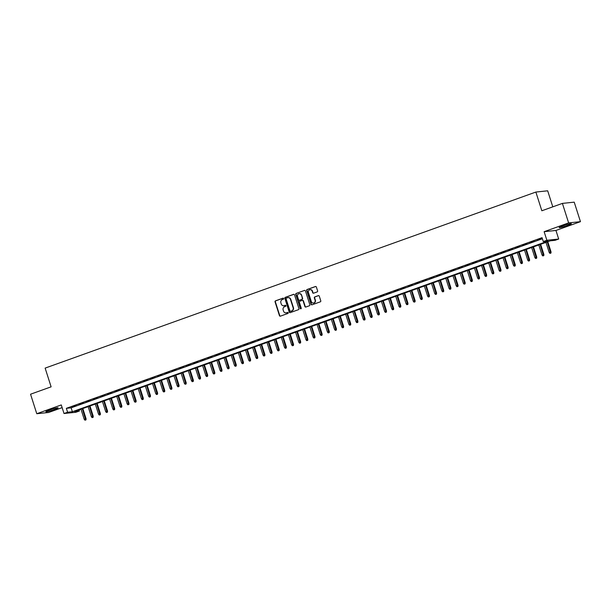 <?xml version="1.0" encoding="UTF-8"?>
<svg xmlns="http://www.w3.org/2000/svg" width="611" height="611" viewBox="0 0 611 611"><rect width="100%" height="100%" fill="white"/><g stroke="black" fill="none" stroke-linecap="round" stroke-linejoin="round"><path stroke-width="0.92" d="M283.634 298.519A0.565 0.519 -96 0 0 282.969 298.16L275.508 300.841A0.81 0.741 -96 0 0 275.049 301.857L279.448 315.643A0.81 0.741 -96 0 0 280.396 316.154L287.857 313.481A0.565 0.519 -96 0 0 287.628 312.381A0.565 0.519 -96 0 0 287.514 312.404L286.551 312.756A2.581 2.375 -96 0 1 283.519 311.106L283.153 309.96A2.581 2.375 -96 0 1 284.619 306.707L285.581 306.355A0.565 0.519 -96 0 0 285.352 305.256A0.565 0.519 -96 0 0 285.238 305.286L284.275 305.63A2.581 2.375 -96 0 1 281.243 303.988L280.877 302.835A2.581 2.375 -96 0 1 282.343 299.581L283.313 299.237A0.565 0.519 -96 0 0 283.634 298.519M562.746 225.879A6.416 0.55 162.3 0 0 559.134 227.567A6.416 0.55 162.3 0 0 567.734 225.36A6.416 0.55 162.3 0 0 571.346 223.672A6.416 0.55 162.3 0 0 562.746 225.879M49.491 410.027A6.416 0.55 162.3 0 0 45.878 411.715A6.416 0.55 162.3 0 0 54.478 409.507A6.416 0.55 162.3 0 0 58.091 407.82A6.416 0.55 162.3 0 0 49.491 410.027M317.147 291.913A0.81 0.741 -96 0 0 317.605 290.897L316.368 287.033A0.81 0.741 -96 0 0 315.429 286.521L307.142 289.492A0.81 0.741 -96 0 0 306.684 290.508L311.083 304.293A0.81 0.741 -96 0 0 312.03 304.805L320.317 301.834A0.81 0.741 -96 0 0 320.775 300.818L319.278 296.144A0.81 0.741 -96 0 0 318.331 295.632L314.787 296.9A0.81 0.741 -96 0 0 314.329 297.924L315.07 300.238A2.161 1.986 -96 0 1 313.42 303.056A2.161 1.986 -96 0 1 311.312 301.582L308.418 292.509A2.161 1.986 -96 0 1 310.067 289.69A2.161 1.986 -96 0 1 312.175 291.164L312.656 292.677A0.81 0.741 -96 0 0 313.603 293.188L317.147 291.913M543.294 241.559L546.868 240.276L558.691 239.038L555.109 240.322L550.32 240.826L74.618 411.493L79.415 410.997L75.833 412.28L64.018 413.517L67.592 412.234L72.381 411.73L548.082 241.055L543.294 241.559L542.049 237.656L66.347 408.331L67.592 412.234M64.018 413.517L61.276 404.933L36.775 413.723L30.55 394.217L51.118 386.839L45.138 368.112L535.862 192.053L541.842 210.772L562.403 203.394L568.627 222.9L544.134 231.691L546.868 240.276M294.533 294.869A0.81 0.741 -96 0 0 293.586 294.349L285.306 297.328A0.81 0.741 -96 0 0 284.848 298.344L289.247 312.129A0.81 0.741 -96 0 0 290.194 312.641L298.474 309.67A0.81 0.741 -96 0 0 298.932 308.654L294.533 294.869M296.22 293.41L304.507 290.431A0.81 0.741 -96 0 1 305.454 290.951L309.853 304.736A0.81 0.741 -96 0 1 309.395 305.752L305.851 307.028A0.81 0.741 -96 0 1 304.904 306.508L303.117 300.918A0.81 0.741 -96 0 0 302.17 300.406L299.818 301.246A0.81 0.741 -96 0 0 299.359 302.269L301.223 308.089A0.565 0.519 -96 0 1 300.788 308.822A0.565 0.519 -96 0 1 300.238 308.44L295.762 294.426A0.81 0.741 -96 0 1 296.22 293.41L304.507 290.431M562.403 203.394L574.225 202.157L580.45 221.663L568.627 222.9M36.775 413.723L48.597 412.486L62.139 407.629M76.176 405.391L71.884 406.934L76.176 405.391M83.325 402.825L79.033 404.367L83.325 402.825M90.481 400.258L86.189 401.801L90.481 400.258M97.63 397.692L93.338 399.235L97.63 397.692M104.787 395.126L100.494 396.669L104.787 395.126M111.943 392.56L107.651 394.103L111.943 392.56M119.092 389.994L114.799 391.536L119.092 389.994M126.248 387.427L121.956 388.97L126.248 387.427M133.404 384.861L129.112 386.404L133.404 384.861M140.553 382.295L136.261 383.838L140.553 382.295M147.709 379.729L143.417 381.272L147.709 379.729M154.858 377.163L150.566 378.705L154.858 377.163M162.014 374.596L157.722 376.139L162.014 374.596M169.171 372.03L164.878 373.573L169.171 372.03M176.319 369.464L172.027 370.999L176.319 369.464M183.476 366.898L179.183 368.433L183.476 366.898M190.624 364.332L186.332 365.867L190.624 364.332M197.781 361.765L193.488 363.301L197.781 361.765M204.937 359.199L200.645 360.734L204.937 359.199M212.086 356.633L207.793 358.168L212.086 356.633M219.242 354.067L214.95 355.602L219.242 354.067M226.398 351.501L222.106 353.036L226.398 351.501M233.547 348.934L229.255 350.47L233.547 348.934M240.703 346.361L236.411 347.903L240.703 346.361M247.852 343.794L243.56 345.337L247.852 343.794M255.008 341.228L250.716 342.771L255.008 341.228M262.165 338.662L257.873 340.205L262.165 338.662M269.314 336.096L265.021 337.639L269.314 336.096M276.47 333.53L272.178 335.072L276.47 333.53M283.619 330.963L279.326 332.506L283.619 330.963M290.775 328.397L286.483 329.94L290.775 328.397M297.931 325.831L293.639 327.374L297.931 325.831M305.08 323.265L300.788 324.808L305.08 323.265M312.236 320.699L307.944 322.241L312.236 320.699M319.393 318.132L315.1 319.675L319.393 318.132M326.541 315.566L322.249 317.109L326.541 315.566M333.698 313L329.405 314.543L333.698 313M340.846 310.434L336.554 311.969L340.846 310.434M348.003 307.868L343.71 309.403L348.003 307.868M355.159 305.301L350.867 306.837L355.159 305.301M362.308 302.735L358.015 304.27L362.308 302.735M369.464 300.169L365.172 301.704L369.464 300.169M376.613 297.603L372.32 299.138L376.613 297.603M383.769 295.037L379.477 296.572L383.769 295.037M390.925 292.47L386.633 294.006L390.925 292.47M398.074 289.904L393.782 291.439L398.074 289.904M405.23 287.33L400.938 288.873L405.23 287.33M412.387 284.764L408.095 286.307L412.387 284.764M419.536 282.198L415.243 283.741L419.536 282.198M426.692 279.632L422.4 281.175L426.692 279.632M433.841 277.066L429.548 278.608L433.841 277.066M440.997 274.499L436.705 276.042L440.997 274.499M448.153 271.933L443.861 273.476L448.153 271.933M455.302 269.367L451.01 270.91L455.302 269.367M462.458 266.801L458.166 268.344L462.458 266.801M469.607 264.235L465.315 265.777L469.607 264.235M476.763 261.668L472.471 263.211L476.763 261.668M483.92 259.102L479.627 260.645L483.92 259.102M491.068 256.536L486.776 258.079L491.068 256.536M498.225 253.97L493.932 255.513L498.225 253.97M505.381 251.404L501.089 252.946L505.381 251.404M512.53 248.837L508.237 250.373L512.53 248.837M519.686 246.271L515.394 247.806L519.686 246.271M526.835 243.705L522.542 245.24L526.835 243.705M533.991 241.139L529.699 242.674L533.991 241.139M66.347 408.331L71.136 407.827L542.392 238.748M537.649 240.024L541.942 238.489L537.596 239.84M552.802 206.846L547.685 190.808L535.862 192.053M544.134 231.691L555.949 230.454L580.45 221.663M555.949 230.454L558.691 239.038M79.063 409.905L79.415 410.997M71.136 407.827L72.381 411.73M283.924 305.729A2.581 2.375 -96 0 0 284.596 305.599L284.275 305.63M285.513 305.271L284.596 305.599M286.192 312.847A2.581 2.375 -96 0 0 286.872 312.717L286.551 312.756M287.789 312.389L286.872 312.717M283.237 298.145L275.828 300.803A0.81 0.741 -96 0 0 275.37 301.826L279.769 315.612A0.81 0.741 -96 0 0 280.396 316.154M293.914 294.319A0.81 0.741 -96 0 0 293.906 294.319L285.62 297.29A0.81 0.741 -96 0 0 285.161 298.305L289.561 312.091A0.81 0.741 -96 0 0 290.187 312.641M286.414 298.122A0.565 0.519 -96 0 0 286.101 298.832L289.958 310.93A0.565 0.519 -96 0 0 290.622 311.289L291.638 310.93A2.581 2.375 -96 0 0 293.104 307.669L290.462 299.398A2.581 2.375 -96 0 0 287.437 297.756L286.414 298.122M288.109 297.626A2.581 2.375 -96 0 1 290.783 299.367L293.425 307.639A2.581 2.375 -96 0 1 291.959 310.892L290.943 311.259M302.491 300.368A0.81 0.741 -96 0 1 303.438 300.887L305.225 306.478A0.81 0.741 -96 0 0 305.844 307.028M296.541 293.372A0.81 0.741 -96 0 0 296.083 294.395L300.559 308.41A0.565 0.519 -96 0 0 300.94 308.784M301.269 295.121A2.161 1.986 -96 0 0 299.161 293.647A2.161 1.986 -96 0 0 297.511 296.465L298.535 299.665A0.81 0.741 -96 0 0 299.795 300.146L301.826 299.337A0.81 0.741 -96 0 0 302.285 298.313L301.59 295.082A2.161 1.986 -96 0 0 299.321 293.639M301.59 295.082L302.605 298.283A0.81 0.741 -96 0 1 302.147 299.298L299.795 300.146M310.228 289.683A2.161 1.986 -96 0 1 312.496 291.126L312.977 292.638A0.81 0.741 -96 0 0 313.603 293.188M313.573 303.033A2.161 1.986 -96 0 0 315.391 300.207L315.07 300.238M318.659 295.594A0.81 0.741 -96 0 0 318.652 295.594L315.108 296.87A0.81 0.741 -96 0 0 314.65 297.885L315.391 300.207M315.429 286.521L315.742 286.483A0.81 0.741 -96 0 0 315.742 286.483L307.463 289.454A0.81 0.741 -96 0 0 307.005 290.477L311.404 304.263A0.81 0.741 -96 0 0 312.022 304.805M84.952 420.192L85.991 419.902L84.952 420.192L84.219 419.291L86.082 418.772L82.821 408.553M85.67 419.933L82.286 408.744M84.219 419.291L80.996 409.21M86.082 418.772L85.991 419.902M92.108 417.618L93.139 417.328L92.108 417.618L91.367 416.725L93.231 416.198L89.97 405.987M92.826 417.366L89.443 406.178M91.367 416.725L88.152 406.643M93.231 416.198L93.139 417.328M99.265 415.052L100.296 414.762L99.265 415.052L98.524 414.159L100.387 413.632L97.126 403.42M99.975 414.8L96.591 403.611M98.524 414.159L95.308 404.077M100.387 413.632L100.296 414.762M106.413 412.486L107.452 412.196L106.413 412.486L105.68 411.593L107.544 411.066L104.282 400.854M107.131 412.234L103.748 401.045M105.68 411.593L102.457 401.511M107.544 411.066L107.452 412.196M113.57 409.92L114.601 409.63L113.57 409.92L112.829 409.026L114.692 408.499L111.431 398.288M114.28 409.668L110.904 398.479M112.829 409.026L109.613 398.945M114.692 408.499L114.601 409.63M120.718 407.354L121.757 407.063L120.718 407.354L119.985 406.46L121.849 405.933L118.587 395.722M121.436 407.102L118.053 395.913M119.985 406.46L116.77 396.379M121.849 405.933L121.757 407.063M127.875 404.788L128.913 404.497L127.875 404.788L127.134 403.894L128.997 403.367L125.744 393.156M128.593 404.535L125.209 393.347M127.134 403.894L123.918 393.805M128.997 403.367L128.913 404.497M135.031 402.221L136.062 401.931L135.031 402.221L134.29 401.328L136.154 400.801L132.893 390.589M135.741 401.969L132.358 390.78M134.29 401.328L131.075 391.239M136.154 400.801L136.062 401.931M142.18 399.655L143.218 399.365L142.18 399.655L141.446 398.762L143.31 398.235L140.049 388.023M142.898 399.403L139.514 388.214M141.446 398.762L138.223 388.672M143.31 398.235L143.218 399.365M149.336 397.089L150.367 396.799L149.336 397.089L148.595 396.195L150.459 395.668L147.198 385.457M150.054 396.837L146.671 385.648M148.595 396.195L145.38 386.106M150.459 395.668L150.367 396.799M156.492 394.523L157.523 394.232L156.492 394.523L155.752 393.621L157.615 393.102L154.354 382.891M157.203 394.263L153.819 383.082M155.752 393.621L152.536 383.54M157.615 393.102L157.523 394.232M163.641 391.957L164.68 391.666L163.641 391.957L162.908 391.055L164.764 390.536L161.51 380.325M164.359 391.697L160.976 380.516M162.908 391.055L159.685 380.974M164.764 390.536L164.68 391.666M170.797 389.39L171.828 389.1L170.797 389.39L170.057 388.489L171.92 387.97L168.659 377.758M171.508 389.131L168.124 377.949M170.057 388.489L166.841 378.408M171.92 387.97L171.828 389.1M177.946 386.824L178.985 386.534L177.946 386.824L177.213 385.923L179.076 385.404L175.815 375.192M178.664 386.564L175.281 375.383M177.213 385.923L173.99 375.841M179.076 385.404L178.985 386.534M185.102 384.258L186.134 383.968L185.102 384.258L184.362 383.357L186.225 382.837L182.964 372.626M185.82 383.998L182.437 372.817M184.362 383.357L181.146 373.275M186.225 382.837L186.134 383.968M192.259 381.692L193.29 381.401L192.259 381.692L191.518 380.79L193.381 380.271L190.12 370.06M192.969 381.432L189.586 370.251M191.518 380.79L188.303 370.709M193.381 380.271L193.29 381.401M199.407 379.125L200.446 378.835L199.407 379.125L198.674 378.224L200.538 377.705L197.277 367.494M200.125 378.866L196.742 367.685M198.674 378.224L195.451 368.143M200.538 377.705L200.446 378.835M206.564 376.559L207.595 376.269L206.564 376.559L205.823 375.658L207.687 375.139L204.425 364.92M207.274 376.3L203.898 365.118M205.823 375.658L202.608 365.577M207.687 375.139L207.595 376.269M213.713 373.993L214.751 373.703L213.713 373.993L212.979 373.092L214.843 372.573L211.582 362.354M214.43 373.733L211.047 362.544M212.979 373.092L209.764 363.01M214.843 372.573L214.751 373.703M220.869 371.427L221.908 371.137L220.869 371.427L220.128 370.526L221.992 370.006L218.738 359.787M221.587 371.167L218.203 359.978M220.128 370.526L216.913 360.444M221.992 370.006L221.908 371.137M228.025 368.861L229.056 368.57L228.025 368.861L227.284 367.959L229.148 367.44L225.887 357.221M228.735 368.601L225.352 357.412M227.284 367.959L224.069 357.878M229.148 367.44L229.056 368.57M235.174 366.295L236.213 366.004L235.174 366.295L234.441 365.393L236.304 364.874L233.043 354.655M235.892 366.035L232.508 354.846M234.441 365.393L231.218 355.312M236.304 364.874L236.213 366.004M242.33 363.728L243.361 363.438L242.33 363.728L241.589 362.827L243.453 362.308L240.192 352.089M243.048 363.469L239.665 352.28M241.589 362.827L238.374 352.746M243.453 362.308L243.361 363.438M249.487 361.162L250.518 360.872L249.487 361.162L248.746 360.261L250.609 359.742L247.348 349.523M250.197 360.902L246.813 349.713M248.746 360.261L245.53 350.179M250.609 359.742L250.518 360.872M256.635 358.588L257.674 358.298L256.635 358.588L255.902 357.695L257.758 357.168L254.504 346.956M257.353 358.336L253.97 347.147M255.902 357.695L252.679 347.613M257.758 357.168L257.674 358.298M263.792 356.022L264.823 355.732L263.792 356.022L263.051 355.128L264.914 354.601L261.653 344.39M264.502 355.77L261.118 344.581M263.051 355.128L259.835 345.047M264.914 354.601L264.823 355.732M270.94 353.456L271.979 353.166L270.94 353.456L270.207 352.562L272.071 352.035L268.809 341.824M271.658 353.204L268.275 342.015M270.207 352.562L266.984 342.481M272.071 352.035L271.979 353.166M278.097 350.89L279.128 350.599L278.097 350.89L277.356 349.996L279.219 349.469L275.958 339.258M278.815 350.638L275.431 339.449M277.356 349.996L274.14 339.915M279.219 349.469L279.128 350.599M285.253 348.323L286.284 348.033L285.253 348.323L284.512 347.43L286.376 346.903L283.114 336.692M285.963 348.071L282.58 336.882M284.512 347.43L281.297 337.348M286.376 346.903L286.284 348.033M292.402 345.757L293.44 345.467L292.402 345.757L291.668 344.864L293.532 344.337L290.271 334.125M293.12 345.505L289.736 334.316M291.668 344.864L288.445 334.775M293.532 344.337L293.44 345.467M299.558 343.191L300.589 342.901L299.558 343.191L298.817 342.297L300.681 341.77L297.42 331.559M300.268 342.939L296.893 331.75M298.817 342.297L295.602 332.208M300.681 341.77L300.589 342.901M306.707 340.625L307.745 340.335L306.707 340.625L305.974 339.731L307.837 339.204L304.576 328.993M307.425 340.373L304.041 329.184M305.974 339.731L302.758 329.642M307.837 339.204L307.745 340.335M313.863 338.059L314.902 337.768L313.863 338.059L313.122 337.165L314.986 336.638L311.732 326.427M314.581 337.807L311.198 326.618M313.122 337.165L309.907 327.076M314.986 336.638L314.902 337.768M321.019 335.492L322.05 335.202L321.019 335.492L320.279 334.591L322.142 334.072L318.881 323.861M321.73 335.233L318.346 324.051M320.279 334.591L317.063 324.51M322.142 334.072L322.05 335.202M328.168 332.926L329.207 332.636L328.168 332.926L327.435 332.025L329.298 331.506L326.037 321.294M328.886 332.667L325.503 321.485M327.435 332.025L324.212 321.944M329.298 331.506L329.207 332.636M335.324 330.36L336.356 330.07L335.324 330.36L334.584 329.459L336.447 328.939L333.186 318.728M336.042 330.1L332.659 318.919M334.584 329.459L331.368 319.377M336.447 328.939L336.356 330.07M342.481 327.794L343.512 327.504L342.481 327.794L341.74 326.893L343.603 326.373L340.342 316.162M343.191 327.534L339.808 316.353M341.74 326.893L338.525 316.811M343.603 326.373L343.512 327.504M349.629 325.228L350.668 324.937L349.629 325.228L348.896 324.326L350.752 323.807L347.499 313.596M350.347 324.968L346.964 313.787M348.896 324.326L345.673 314.245M350.752 323.807L350.668 324.937M356.786 322.661L357.817 322.371L356.786 322.661L356.045 321.76L357.909 321.241L354.647 311.03M357.496 322.402L354.113 311.22M356.045 321.76L352.83 311.679M357.909 321.241L357.817 322.371M363.935 320.095L364.973 319.805L363.935 320.095L363.201 319.194L365.065 318.675L361.804 308.463M364.652 319.836L361.269 308.654M363.201 319.194L359.978 309.113M365.065 318.675L364.973 319.805M371.091 317.529L372.122 317.239L371.091 317.529L370.35 316.628L372.214 316.108L368.952 305.89M371.809 317.269L368.425 306.088M370.35 316.628L367.135 306.546M372.214 316.108L372.122 317.239M378.247 314.963L379.278 314.673L378.247 314.963L377.506 314.062L379.37 313.542L376.109 303.323M378.957 314.703L375.574 303.514M377.506 314.062L374.291 303.98M379.37 313.542L379.278 314.673M385.396 312.397L386.435 312.106L385.396 312.397L384.663 311.495L386.526 310.976L383.265 300.757M386.114 312.137L382.73 300.948M384.663 311.495L381.44 301.414M386.526 310.976L386.435 312.106M392.552 309.83L393.583 309.54L392.552 309.83L391.811 308.929L393.675 308.41L390.414 298.191M393.263 309.571L389.887 298.382M391.811 308.929L388.596 298.848M393.675 308.41L393.583 309.54M399.701 307.264L400.74 306.974L399.701 307.264L398.968 306.363L400.831 305.844L397.57 295.625M400.419 307.005L397.035 295.816M398.968 306.363L395.752 296.282M400.831 305.844L400.74 306.974M406.857 304.698L407.896 304.408L406.857 304.698L406.116 303.797L407.98 303.277L404.726 293.059M407.575 304.438L404.192 293.249M406.116 303.797L402.901 293.715M407.98 303.277L407.896 304.408M414.014 302.132L415.045 301.842L414.014 302.132L413.273 301.231L415.136 300.711L411.875 290.492M414.724 301.872L411.34 290.683M413.273 301.231L410.057 291.149M415.136 300.711L415.045 301.842M421.162 299.558L422.201 299.275L421.162 299.558L420.429 298.664L422.293 298.145L419.031 287.926M421.88 299.306L418.497 288.117M420.429 298.664L417.206 288.583M422.293 298.145L422.201 299.275M428.319 296.992L429.35 296.702L428.319 296.992L427.578 296.098L429.441 295.571L426.18 285.36M429.037 296.74L425.653 285.551M427.578 296.098L424.362 286.017M429.441 295.571L429.35 296.702M435.475 294.426L436.506 294.135L435.475 294.426L434.734 293.532L436.598 293.005L433.336 282.794M436.185 294.174L432.802 282.985M434.734 293.532L431.519 283.451M436.598 293.005L436.506 294.135M442.624 291.859L443.662 291.569L442.624 291.859L441.89 290.966L443.746 290.439L440.493 280.228M443.342 291.607L439.958 280.418M441.89 290.966L438.667 280.884M443.746 290.439L443.662 291.569M449.78 289.293L450.811 289.003L449.78 289.293L449.039 288.4L450.903 287.873L447.642 277.661M450.49 289.041L447.107 277.852M449.039 288.4L445.824 278.318M450.903 287.873L450.811 289.003M456.929 286.727L457.967 286.437L456.929 286.727L456.196 285.833L458.059 285.306L454.798 275.095M457.647 286.475L454.263 275.286M456.196 285.833L452.972 275.752M458.059 285.306L457.967 286.437M464.085 284.161L465.116 283.871L464.085 284.161L463.344 283.267L465.208 282.74L461.947 272.529M464.803 283.909L461.42 272.72M463.344 283.267L460.129 273.178M465.208 282.74L465.116 283.871M471.241 281.595L472.272 281.304L471.241 281.595L470.501 280.701L472.364 280.174L469.103 269.963M471.952 281.343L468.568 270.154M470.501 280.701L467.285 270.612M472.364 280.174L472.272 281.304M478.39 279.028L479.429 278.738L478.39 279.028L477.657 278.135L479.513 277.608L476.259 267.397M479.108 278.776L475.725 267.587M477.657 278.135L474.434 268.046M479.513 277.608L479.429 278.738M485.546 276.462L486.577 276.172L485.546 276.462L484.806 275.569L486.669 275.042L483.408 264.83M486.257 276.21L482.881 265.021M484.806 275.569L481.59 265.48M486.669 275.042L486.577 276.172M492.695 273.896L493.734 273.606L492.695 273.896L491.962 272.995L493.825 272.475L490.564 262.264M493.413 273.636L490.03 262.455M491.962 272.995L488.747 262.913M493.825 272.475L493.734 273.606M499.851 271.33L500.89 271.04L499.851 271.33L499.111 270.429L500.974 269.909L497.721 259.698M500.569 271.07L497.186 259.889M499.111 270.429L495.895 260.347M500.974 269.909L500.89 271.04M507.008 268.764L508.039 268.473L507.008 268.764L506.267 267.862L508.131 267.343L504.869 257.132M507.718 268.504L504.335 257.323M506.267 267.862L503.052 257.781M508.131 267.343L508.039 268.473M514.157 266.197L515.195 265.907L514.157 266.197L513.423 265.296L515.287 264.777L512.026 254.566M514.874 265.938L511.491 254.756M513.423 265.296L510.2 255.215M515.287 264.777L515.195 265.907M521.313 263.631L522.344 263.341L521.313 263.631L520.572 262.73L522.436 262.211L519.174 251.999M522.031 263.372L518.647 252.19M520.572 262.73L517.357 252.649M522.436 262.211L522.344 263.341M528.469 261.065L529.5 260.775L528.469 261.065L527.728 260.164L529.592 259.644L526.331 249.433M529.179 260.805L525.796 249.624M527.728 260.164L524.513 250.082M529.592 259.644L529.5 260.775M535.618 258.499L536.657 258.209L535.618 258.499L534.885 257.598L536.741 257.078L533.487 246.867M536.336 258.239L532.952 247.058M534.885 257.598L531.662 247.516M536.741 257.078L536.657 258.209M542.774 255.933L543.805 255.642L542.774 255.933L542.033 255.031L543.897 254.512L540.636 244.293M543.485 255.673L540.101 244.492M542.033 255.031L538.818 244.95M543.897 254.512L543.805 255.642M549.923 253.366L550.962 253.076L549.923 253.366L549.19 252.465L551.053 251.946L547.792 241.727M550.641 253.107L547.257 241.918M549.19 252.465L545.967 242.384M551.053 251.946L550.962 253.076"/></g></svg>
